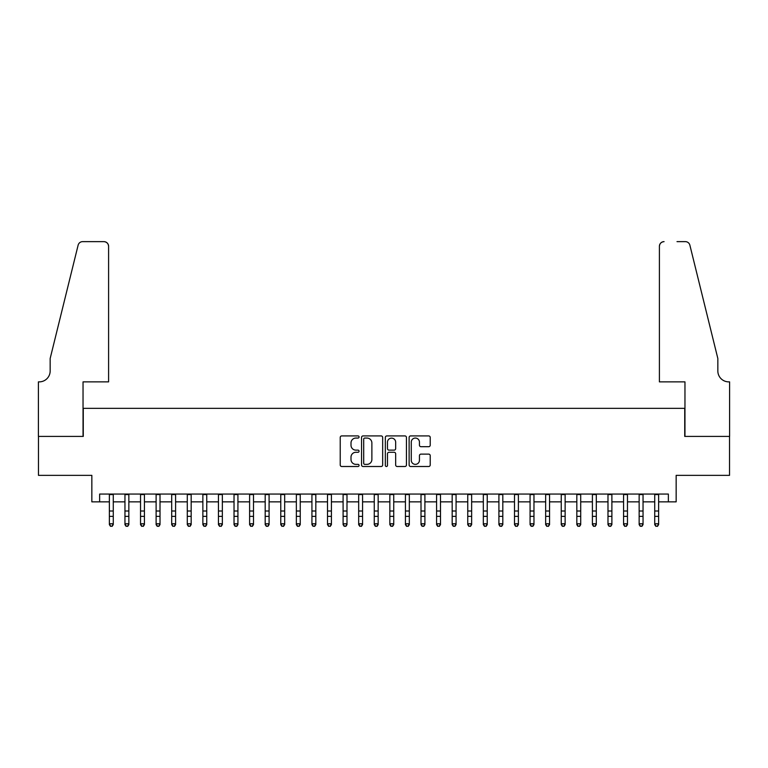 <?xml version="1.0" encoding="UTF-8"?>
<svg xmlns="http://www.w3.org/2000/svg" width="768" height="768" viewBox="0 0 768 768"><rect width="100%" height="100%" fill="white"/><g stroke="black" fill="none" stroke-linecap="round" stroke-linejoin="round"><path stroke-width="1.15" d="M359.069 436.982A1.075 1.075 0 0 0 358.003 435.917L341.75 435.917A1.526 1.526 0 0 0 340.224 437.443L340.224 464.976A1.526 1.526 0 0 0 341.75 466.502L358.003 466.502A1.075 1.075 0 0 0 359.069 465.437A1.075 1.075 0 0 0 358.003 464.362L355.901 464.362A4.896 4.896 0 0 1 351.005 459.466L351.005 457.171A4.896 4.896 0 0 1 355.901 452.275L358.003 452.275A1.075 1.075 0 0 0 359.069 451.21A1.075 1.075 0 0 0 358.003 450.134L355.901 450.134A4.896 4.896 0 0 1 351.005 445.248L351.005 442.954A4.896 4.896 0 0 1 355.901 438.058L358.003 438.058A1.075 1.075 0 0 0 359.069 436.982M428.698 446.698A1.526 1.526 0 0 0 430.224 445.171L430.224 437.443A1.526 1.526 0 0 0 428.698 435.917L410.65 435.917A1.526 1.526 0 0 0 409.123 437.443L409.123 464.976A1.526 1.526 0 0 0 410.65 466.502L428.698 466.502A1.526 1.526 0 0 0 430.224 464.976L430.224 455.645A1.526 1.526 0 0 0 428.698 454.118L420.97 454.118A1.526 1.526 0 0 0 419.443 455.645L419.443 460.272A4.09 4.09 0 0 1 415.354 464.362A4.09 4.09 0 0 1 411.264 460.272L411.264 442.147A4.09 4.09 0 0 1 415.354 438.058A4.09 4.09 0 0 1 419.443 442.147L419.443 445.171A1.526 1.526 0 0 0 420.97 446.698L428.698 446.698M99.638 501.85L99.638 494.054L668.362 494.054L668.362 501.85L676.157 501.85L676.157 475.363L729.523 475.363L729.523 436.406L684.73 436.406L684.73 408.355L83.27 408.355L83.27 436.406L38.477 436.406L38.477 475.363L91.843 475.363L91.843 501.85L109.373 501.85M382.666 437.443A1.526 1.526 0 0 0 381.13 435.917L363.082 435.917A1.526 1.526 0 0 0 361.555 437.443L361.555 464.976A1.526 1.526 0 0 0 363.082 466.502L381.13 466.502A1.526 1.526 0 0 0 382.666 464.976L382.666 437.443M386.87 435.917L404.918 435.917A1.526 1.526 0 0 1 406.445 437.443L406.445 464.976A1.526 1.526 0 0 1 404.918 466.502L397.19 466.502A1.526 1.526 0 0 1 395.664 464.976L395.664 453.811A1.526 1.526 0 0 0 394.128 452.275L389.011 452.275A1.526 1.526 0 0 0 387.475 453.811L387.475 465.437A1.075 1.075 0 0 1 386.41 466.502A1.075 1.075 0 0 1 385.334 465.437L385.334 437.443A1.526 1.526 0 0 1 386.87 435.917M113.27 501.85L124.954 501.85M128.851 501.85L140.534 501.85M144.432 501.85L156.115 501.85M160.013 501.85L171.696 501.85M175.594 501.85L187.286 501.85M191.174 501.85L202.867 501.85M206.755 501.85L218.448 501.85M222.346 501.85L234.029 501.85M237.926 501.85L249.61 501.85M253.507 501.85L265.19 501.85M269.088 501.85L280.771 501.85M284.669 501.85L296.352 501.85M300.25 501.85L311.933 501.85M315.83 501.85L327.514 501.85M331.411 501.85L343.094 501.85M346.992 501.85L358.675 501.85M362.573 501.85L374.266 501.85M378.154 501.85L389.846 501.85M393.734 501.85L405.427 501.85M409.325 501.85L421.008 501.85M424.906 501.85L436.589 501.85M440.486 501.85L452.17 501.85M456.067 501.85L467.75 501.85M471.648 501.85L483.331 501.85M487.229 501.85L498.912 501.85M502.81 501.85L514.493 501.85M518.39 501.85L530.074 501.85M533.971 501.85L545.654 501.85M549.552 501.85L561.245 501.85M565.133 501.85L576.826 501.85M580.714 501.85L592.406 501.85M596.304 501.85L607.987 501.85M611.885 501.85L623.568 501.85M627.466 501.85L639.149 501.85M643.046 501.85L654.73 501.85M658.627 501.85L668.362 501.85M364.771 438.058A1.075 1.075 0 0 0 363.696 439.123L363.696 463.296A1.075 1.075 0 0 0 364.771 464.362L366.989 464.362A4.896 4.896 0 0 0 371.875 459.466L371.875 442.954A4.896 4.896 0 0 0 366.989 438.058L364.771 438.058M395.664 442.224A4.09 4.09 0 0 0 391.574 438.134A4.09 4.09 0 0 0 387.475 442.224L387.475 448.608A1.526 1.526 0 0 0 389.011 450.134L394.128 450.134A1.526 1.526 0 0 0 395.664 448.608L395.664 442.224M113.27 494.054L113.27 524.65L112.099 526.368L110.544 526.022L112.099 526.368M109.373 494.054L109.373 523.786L113.27 523.786L112.099 526.022M110.544 526.368L109.373 524.65L109.373 523.786L110.544 526.022M108.595 381.869L108.595 246.307A4.675 4.675 0 0 0 103.92 241.632L82.656 241.632A4.675 4.675 0 0 0 78.115 245.194L50.16 358.502L50.16 370.963A10.906 10.906 0 0 1 39.254 381.869L38.4 381.869L38.4 436.406L83.04 436.406L83.04 381.869L108.595 381.869L108.595 246.307C108.298 243.494 106.742 241.93 103.92 241.632L90.989 241.632M78.115 245.194C79.306 242.63 79.306 242.63 78.115 245.194C79.306 242.63 79.306 242.63 78.115 245.194M50.16 370.963A10.906 10.906 0 0 1 39.254 381.869M659.405 381.869L659.405 246.307L659.405 381.869L684.96 381.869L684.96 436.406L729.6 436.406L729.6 381.869L728.746 381.869A10.906 10.906 0 0 1 717.84 370.963A10.906 10.906 0 0 0 728.746 381.869M709.267 323.76L689.885 245.194L717.84 358.502L717.84 370.963M677.011 241.632L685.344 241.632A4.675 4.675 0 0 1 689.885 245.194C688.694 242.63 688.694 242.63 689.885 245.194C688.694 242.63 688.694 242.63 689.885 245.194M664.08 241.632A4.675 4.675 0 0 0 659.405 246.307C659.702 243.494 661.258 241.93 664.08 241.632M128.851 494.054L128.851 524.65L127.68 526.368L126.125 526.022L127.68 526.368M124.954 494.054L124.954 523.786L128.851 523.786L127.68 526.022M126.125 526.368L124.954 524.65L124.954 523.786L126.125 526.022M144.432 494.054L144.432 524.65L143.261 526.368L141.706 526.022L143.261 526.368M140.534 494.054L140.534 523.786L144.432 523.786L143.261 526.022M141.706 526.368L140.534 524.65L140.534 523.786L141.706 526.022M160.013 494.054L160.013 524.65L158.842 526.368L157.286 526.022L158.842 526.368M156.115 494.054L156.115 523.786L160.013 523.786L158.842 526.022M157.286 526.368L156.115 524.65L156.115 523.786L157.286 526.022M175.594 494.054L175.594 524.65L174.432 526.368L172.867 526.022L174.432 526.368M171.696 494.054L171.696 523.786L175.594 523.786L174.432 526.022M172.867 526.368L171.696 524.65L171.696 523.786L172.867 526.022M191.174 494.054L191.174 524.65L190.013 526.368L188.448 526.022L190.013 526.368M187.286 494.054L187.286 523.786L191.174 523.786L190.013 526.022M188.448 526.368L187.286 524.65L187.286 523.786L188.448 526.022M206.755 494.054L206.755 524.65L205.594 526.368L204.029 526.022L205.594 526.368M202.867 494.054L202.867 523.786L206.755 523.786L205.594 526.022M204.029 526.368L202.867 524.65L202.867 523.786L204.029 526.022M222.346 494.054L222.346 524.65L221.174 526.368L219.61 526.022L221.174 526.368M218.448 494.054L218.448 523.786L222.346 523.786L221.174 526.022M219.61 526.368L218.448 524.65L218.448 523.786L219.61 526.022M237.926 494.054L237.926 524.65L236.755 526.368L235.2 526.022L236.755 526.368M234.029 494.054L234.029 523.786L237.926 523.786L236.755 526.022M235.2 526.368L234.029 524.65L234.029 523.786L235.2 526.022M253.507 494.054L253.507 524.65L252.336 526.368L250.781 526.022L252.336 526.368M249.61 494.054L249.61 523.786L253.507 523.786L252.336 526.022M250.781 526.368L249.61 524.65L249.61 523.786L250.781 526.022M269.088 494.054L269.088 524.65L267.917 526.368L266.362 526.022L267.917 526.368M265.19 494.054L265.19 523.786L269.088 523.786L267.917 526.022M266.362 526.368L265.19 524.65L265.19 523.786L266.362 526.022M284.669 494.054L284.669 524.65L283.498 526.368L281.942 526.022L283.498 526.368M280.771 494.054L280.771 523.786L284.669 523.786L283.498 526.022M281.942 526.368L280.771 524.65L280.771 523.786L281.942 526.022M300.25 494.054L300.25 524.65L299.078 526.368L297.523 526.022L299.078 526.368M296.352 494.054L296.352 523.786L300.25 523.786L299.078 526.022M297.523 526.368L296.352 524.65L296.352 523.786L297.523 526.022M315.83 494.054L315.83 524.65L314.659 526.368L313.104 526.022L314.659 526.368M311.933 494.054L311.933 523.786L315.83 523.786L314.659 526.022M313.104 526.368L311.933 524.65L311.933 523.786L313.104 526.022M331.411 494.054L331.411 524.65L330.24 526.368L328.685 526.022L330.24 526.368M327.514 494.054L327.514 523.786L331.411 523.786L330.24 526.022M328.685 526.368L327.514 524.65L327.514 523.786L328.685 526.022M346.992 494.054L346.992 524.65L345.821 526.368L344.266 526.022L345.821 526.368M343.094 494.054L343.094 523.786L346.992 523.786L345.821 526.022M344.266 526.368L343.094 524.65L343.094 523.786L344.266 526.022M362.573 494.054L362.573 524.65L361.411 526.368L359.846 526.022L361.411 526.368M358.675 494.054L358.675 523.786L362.573 523.786L361.411 526.022M359.846 526.368L358.675 524.65L358.675 523.786L359.846 526.022M378.154 494.054L378.154 524.65L376.992 526.368L375.427 526.022L376.992 526.368M374.266 494.054L374.266 523.786L378.154 523.786L376.992 526.022M375.427 526.368L374.266 524.65L374.266 523.786L375.427 526.022M393.734 494.054L393.734 524.65L392.573 526.368L391.008 526.022L392.573 526.368M389.846 494.054L389.846 523.786L393.734 523.786L392.573 526.022M391.008 526.368L389.846 524.65L389.846 523.786L391.008 526.022M409.325 494.054L409.325 524.65L408.154 526.368L406.589 526.022L408.154 526.368M405.427 494.054L405.427 523.786L409.325 523.786L408.154 526.022M406.589 526.368L405.427 524.65L405.427 523.786L406.589 526.022M424.906 494.054L424.906 524.65L423.734 526.368L422.179 526.022L423.734 526.368M421.008 494.054L421.008 523.786L424.906 523.786L423.734 526.022M422.179 526.368L421.008 524.65L421.008 523.786L422.179 526.022M440.486 494.054L440.486 524.65L439.315 526.368L437.76 526.022L439.315 526.368M436.589 494.054L436.589 523.786L440.486 523.786L439.315 526.022M437.76 526.368L436.589 524.65L436.589 523.786L437.76 526.022M456.067 494.054L456.067 524.65L454.896 526.368L453.341 526.022L454.896 526.368M452.17 494.054L452.17 523.786L456.067 523.786L454.896 526.022M453.341 526.368L452.17 524.65L452.17 523.786L453.341 526.022M471.648 494.054L471.648 524.65L470.477 526.368L468.922 526.022L470.477 526.368M467.75 494.054L467.75 523.786L471.648 523.786L470.477 526.022M468.922 526.368L467.75 524.65L467.75 523.786L468.922 526.022M487.229 494.054L487.229 524.65L486.058 526.368L484.502 526.022L486.058 526.368M483.331 494.054L483.331 523.786L487.229 523.786L486.058 526.022M484.502 526.368L483.331 524.65L483.331 523.786L484.502 526.022M502.81 494.054L502.81 524.65L501.638 526.368L500.083 526.022L501.638 526.368M498.912 494.054L498.912 523.786L502.81 523.786L501.638 526.022M500.083 526.368L498.912 524.65L498.912 523.786L500.083 526.022M518.39 494.054L518.39 524.65L517.219 526.368L515.664 526.022L517.219 526.368M514.493 494.054L514.493 523.786L518.39 523.786L517.219 526.022M515.664 526.368L514.493 524.65L514.493 523.786L515.664 526.022M533.971 494.054L533.971 524.65L532.8 526.368L531.245 526.022L532.8 526.368M530.074 494.054L530.074 523.786L533.971 523.786L532.8 526.022M531.245 526.368L530.074 524.65L530.074 523.786L531.245 526.022M549.552 494.054L549.552 524.65L548.39 526.368L546.826 526.022L548.39 526.368M545.654 494.054L545.654 523.786L549.552 523.786L548.39 526.022M546.826 526.368L545.654 524.65L545.654 523.786L546.826 526.022M565.133 494.054L565.133 524.65L563.971 526.368L562.406 526.022L563.971 526.368M561.245 494.054L561.245 523.786L565.133 523.786L563.971 526.022M562.406 526.368L561.245 524.65L561.245 523.786L562.406 526.022M580.714 494.054L580.714 524.65L579.552 526.368L577.987 526.022L579.552 526.368M576.826 494.054L576.826 523.786L580.714 523.786L579.552 526.022M577.987 526.368L576.826 524.65L576.826 523.786L577.987 526.022M596.304 494.054L596.304 524.65L595.133 526.368L593.568 526.022L595.133 526.368M592.406 494.054L592.406 523.786L596.304 523.786L595.133 526.022M593.568 526.368L592.406 524.65L592.406 523.786L593.568 526.022M611.885 494.054L611.885 524.65L610.714 526.368L609.158 526.022L610.714 526.368M607.987 494.054L607.987 523.786L611.885 523.786L610.714 526.022M609.158 526.368L607.987 524.65L607.987 523.786L609.158 526.022M627.466 494.054L627.466 524.65L626.294 526.368L624.739 526.022L626.294 526.368M623.568 494.054L623.568 523.786L627.466 523.786L626.294 526.022M624.739 526.368L623.568 524.65L623.568 523.786L624.739 526.022M643.046 494.054L643.046 524.65L641.875 526.368L640.32 526.022L641.875 526.368M639.149 494.054L639.149 523.786L643.046 523.786L641.875 526.022M640.32 526.368L639.149 524.65L639.149 523.786L640.32 526.022M658.627 494.054L658.627 524.65L657.456 526.368L655.901 526.022L657.456 526.368M654.73 494.054L654.73 523.786L658.627 523.786L657.456 526.022M655.901 526.368L654.73 524.65L654.73 523.786L655.901 526.022M113.27 511.008L109.373 511.008M113.27 516.355L109.373 516.355M113.27 494.563L109.373 494.563M128.851 511.008L124.954 511.008M128.851 516.355L124.954 516.355M128.851 494.563L124.954 494.563M144.432 511.008L140.534 511.008M144.432 516.355L140.534 516.355M144.432 494.563L140.534 494.563M160.013 511.008L156.115 511.008M160.013 516.355L156.115 516.355M160.013 494.563L156.115 494.563M175.594 511.008L171.696 511.008M175.594 516.355L171.696 516.355M175.594 494.563L171.696 494.563M191.174 511.008L187.286 511.008M191.174 516.355L187.286 516.355M191.174 494.563L187.286 494.563M206.755 511.008L202.867 511.008M206.755 516.355L202.867 516.355M206.755 494.563L202.867 494.563M222.346 511.008L218.448 511.008M222.346 516.355L218.448 516.355M222.346 494.563L218.448 494.563M237.926 511.008L234.029 511.008M237.926 516.355L234.029 516.355M237.926 494.563L234.029 494.563M253.507 511.008L249.61 511.008M253.507 516.355L249.61 516.355M253.507 494.563L249.61 494.563M269.088 511.008L265.19 511.008M269.088 516.355L265.19 516.355M269.088 494.563L265.19 494.563M284.669 511.008L280.771 511.008M284.669 516.355L280.771 516.355M284.669 494.563L280.771 494.563M300.25 511.008L296.352 511.008M300.25 516.355L296.352 516.355M300.25 494.563L296.352 494.563M315.83 511.008L311.933 511.008M315.83 516.355L311.933 516.355M315.83 494.563L311.933 494.563M331.411 511.008L327.514 511.008M331.411 516.355L327.514 516.355M331.411 494.563L327.514 494.563M346.992 511.008L343.094 511.008M346.992 516.355L343.094 516.355M346.992 494.563L343.094 494.563M362.573 511.008L358.675 511.008M362.573 516.355L358.675 516.355M362.573 494.563L358.675 494.563M378.154 511.008L374.266 511.008M378.154 516.355L374.266 516.355M378.154 494.563L374.266 494.563M393.734 511.008L389.846 511.008M393.734 516.355L389.846 516.355M393.734 494.563L389.846 494.563M409.325 511.008L405.427 511.008M409.325 516.355L405.427 516.355M409.325 494.563L405.427 494.563M424.906 511.008L421.008 511.008M424.906 516.355L421.008 516.355M424.906 494.563L421.008 494.563M440.486 511.008L436.589 511.008M440.486 516.355L436.589 516.355M440.486 494.563L436.589 494.563M456.067 511.008L452.17 511.008M456.067 516.355L452.17 516.355M456.067 494.563L452.17 494.563M471.648 511.008L467.75 511.008M471.648 516.355L467.75 516.355M471.648 494.563L467.75 494.563M487.229 511.008L483.331 511.008M487.229 516.355L483.331 516.355M487.229 494.563L483.331 494.563M502.81 511.008L498.912 511.008M502.81 516.355L498.912 516.355M502.81 494.563L498.912 494.563M518.39 511.008L514.493 511.008M518.39 516.355L514.493 516.355M518.39 494.563L514.493 494.563M533.971 511.008L530.074 511.008M533.971 516.355L530.074 516.355M533.971 494.563L530.074 494.563M549.552 511.008L545.654 511.008M549.552 516.355L545.654 516.355M549.552 494.563L545.654 494.563M565.133 511.008L561.245 511.008M565.133 516.355L561.245 516.355M565.133 494.563L561.245 494.563M580.714 511.008L576.826 511.008M580.714 516.355L576.826 516.355M580.714 494.563L576.826 494.563M596.304 511.008L592.406 511.008M596.304 516.355L592.406 516.355M596.304 494.563L592.406 494.563M611.885 511.008L607.987 511.008M611.885 516.355L607.987 516.355M611.885 494.563L607.987 494.563M627.466 511.008L623.568 511.008M627.466 516.355L623.568 516.355M627.466 494.563L623.568 494.563M643.046 511.008L639.149 511.008M643.046 516.355L639.149 516.355M643.046 494.563L639.149 494.563M658.627 511.008L654.73 511.008M658.627 516.355L654.73 516.355M658.627 494.563L654.73 494.563"/></g></svg>
